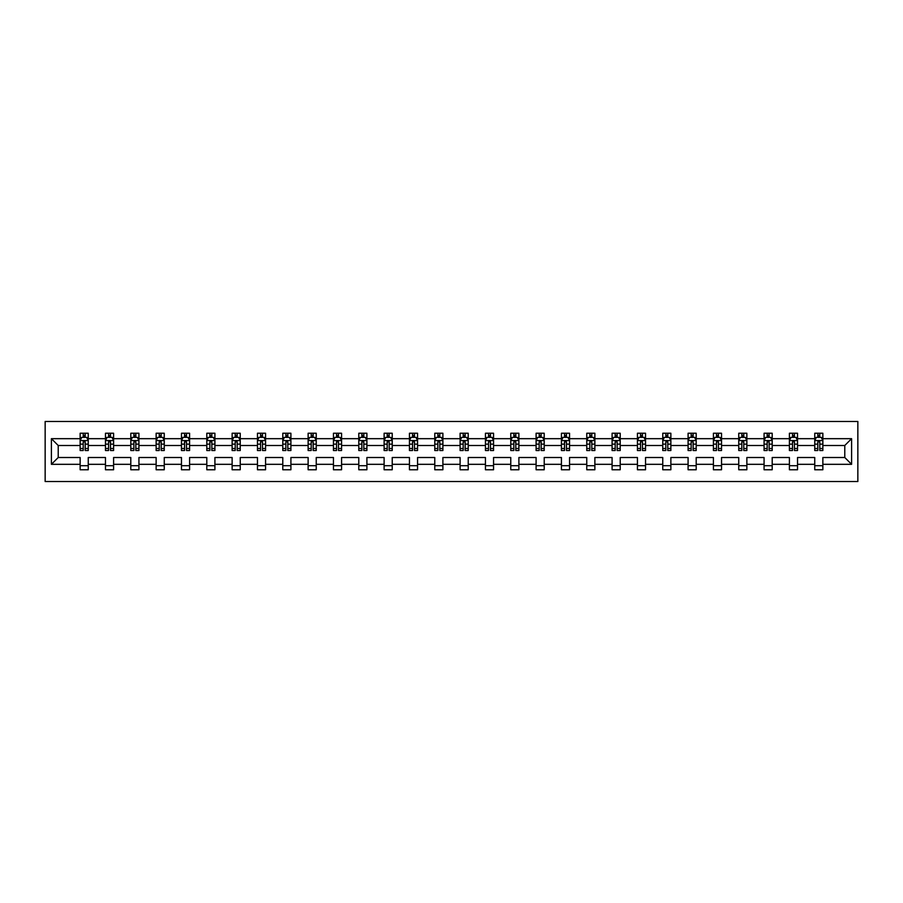 <?xml version="1.0" encoding="UTF-8"?>
<svg xmlns="http://www.w3.org/2000/svg" width="903" height="903" viewBox="0 0 903 903"><rect width="100%" height="100%" fill="white"/><g stroke="black" fill="none" stroke-linecap="round" stroke-linejoin="round"><path stroke-width="1.35" d="M45.15 481.536L857.85 481.536L857.85 421.464L45.15 421.464L45.15 481.536M822.859 464.323L822.859 457.505L844.779 457.505L851.597 464.323L822.859 464.323L822.859 469.763L814.743 469.763L814.743 464.323L797.53 464.323L797.53 469.763L789.403 469.763L789.403 464.323L772.2 464.323L772.2 469.763L764.073 469.763L764.073 464.323L746.86 464.323L746.86 469.763L738.744 469.763L738.744 464.323L721.531 464.323L721.531 469.763L713.415 469.763L713.415 464.323L696.202 464.323L696.202 469.763L688.086 469.763L688.086 464.323L670.873 464.323L670.873 469.763L662.757 469.763L662.757 464.323L645.543 464.323L645.543 469.763L637.428 469.763L637.428 464.323L620.214 464.323L620.214 469.763L612.087 469.763L612.087 464.323L594.874 464.323L594.874 469.763L586.758 469.763L586.758 464.323L569.545 464.323L569.545 469.763L561.429 469.763L561.429 464.323L544.216 464.323L544.216 469.763L536.1 469.763L536.1 464.323L518.886 464.323L518.886 469.763L510.771 469.763L510.771 464.323L493.557 464.323L493.557 469.763L485.442 469.763L485.442 464.323L468.228 464.323L468.228 469.763L460.101 469.763L460.101 464.323L442.899 464.323L442.899 469.763L434.772 469.763L434.772 464.323L417.558 464.323L417.558 469.763L409.443 469.763L409.443 464.323L392.229 464.323L392.229 469.763L384.114 469.763L384.114 464.323L366.9 464.323L366.9 469.763L358.784 469.763L358.784 464.323L341.571 464.323L341.571 469.763L333.455 469.763L333.455 464.323L316.242 464.323L316.242 469.763L308.126 469.763L308.126 464.323L290.913 464.323L290.913 469.763L282.786 469.763L282.786 464.323L265.572 464.323L265.572 469.763L257.457 469.763L257.457 464.323L240.243 464.323L240.243 469.763L232.127 469.763L232.127 464.323L214.914 464.323L214.914 469.763L206.798 469.763L206.798 464.323L189.585 464.323L189.585 469.763L181.469 469.763L181.469 464.323L164.256 464.323L164.256 469.763L156.14 469.763L156.14 464.323L138.927 464.323L138.927 469.763L130.8 469.763L130.8 464.323L113.597 464.323L113.597 469.763L105.47 469.763L105.47 464.323L88.257 464.323L88.257 469.763L80.141 469.763L80.141 464.323L51.403 464.323L51.403 438.677L80.141 438.677L80.141 433.237L88.257 433.237L88.257 438.677L105.47 438.677L105.47 433.237L113.597 433.237L113.597 438.677L130.8 438.677L130.8 433.237L138.927 433.237L138.927 438.677L156.14 438.677L156.14 433.237L164.256 433.237L164.256 438.677L181.469 438.677L181.469 433.237L189.585 433.237L189.585 438.677L206.798 438.677L206.798 433.237L214.914 433.237L214.914 438.677L232.127 438.677L232.127 433.237L240.243 433.237L240.243 438.677L257.457 438.677L257.457 433.237L265.572 433.237L265.572 438.677L282.786 438.677L282.786 433.237L290.913 433.237L290.913 438.677L308.126 438.677L308.126 433.237L316.242 433.237L316.242 438.677L333.455 438.677L333.455 433.237L341.571 433.237L341.571 438.677L358.784 438.677L358.784 433.237L366.9 433.237L366.9 438.677L384.114 438.677L384.114 433.237L392.229 433.237L392.229 438.677L409.443 438.677L409.443 433.237L417.558 433.237L417.558 438.677L434.772 438.677L434.772 433.237L442.899 433.237L442.899 438.677L460.101 438.677L460.101 433.237L468.228 433.237L468.228 438.677L485.442 438.677L485.442 433.237L493.557 433.237L493.557 438.677L510.771 438.677L510.771 433.237L518.886 433.237L518.886 438.677L536.1 438.677L536.1 433.237L544.216 433.237L544.216 438.677L561.429 438.677L561.429 433.237L569.545 433.237L569.545 438.677L586.758 438.677L586.758 433.237L594.874 433.237L594.874 438.677L612.087 438.677L612.087 433.237L620.214 433.237L620.214 438.677L637.428 438.677L637.428 433.237L645.543 433.237L645.543 438.677L662.757 438.677L662.757 433.237L670.873 433.237L670.873 438.677L688.086 438.677L688.086 433.237L696.202 433.237L696.202 438.677L713.415 438.677L713.415 433.237L721.531 433.237L721.531 438.677L738.744 438.677L738.744 433.237L746.86 433.237L746.86 438.677L764.073 438.677L764.073 433.237L772.2 433.237L772.2 438.677L789.403 438.677L789.403 433.237L797.53 433.237L797.53 438.677L814.743 438.677L814.743 433.237L822.859 433.237L822.859 438.677L851.597 438.677L851.597 464.323M814.743 438.677L814.743 445.495L797.53 445.495L797.53 438.677M797.53 464.323L797.53 457.505L814.743 457.505L814.743 464.323M789.403 438.677L789.403 445.495L772.2 445.495L772.2 438.677M772.2 464.323L772.2 457.505L789.403 457.505L789.403 464.323M764.073 438.677L764.073 445.495L746.86 445.495L746.86 438.677M746.86 464.323L746.86 457.505L764.073 457.505L764.073 464.323M738.744 438.677L738.744 445.495L721.531 445.495L721.531 438.677M721.531 464.323L721.531 457.505L738.744 457.505L738.744 464.323M713.415 438.677L713.415 445.495L696.202 445.495L696.202 438.677M696.202 464.323L696.202 457.505L713.415 457.505L713.415 464.323M688.086 438.677L688.086 445.495L670.873 445.495L670.873 438.677M670.873 464.323L670.873 457.505L688.086 457.505L688.086 464.323M662.757 438.677L662.757 445.495L645.543 445.495L645.543 438.677M645.543 464.323L645.543 457.505L662.757 457.505L662.757 464.323M637.428 438.677L637.428 445.495L620.214 445.495L620.214 438.677M620.214 464.323L620.214 457.505L637.428 457.505L637.428 464.323M612.087 438.677L612.087 445.495L594.874 445.495L594.874 438.677M594.874 464.323L594.874 457.505L612.087 457.505L612.087 464.323M586.758 438.677L586.758 445.495L569.545 445.495L569.545 438.677M569.545 464.323L569.545 457.505L586.758 457.505L586.758 464.323M561.429 438.677L561.429 445.495L544.216 445.495L544.216 438.677M544.216 464.323L544.216 457.505L561.429 457.505L561.429 464.323M536.1 438.677L536.1 445.495L518.886 445.495L518.886 438.677M518.886 464.323L518.886 457.505L536.1 457.505L536.1 464.323M510.771 438.677L510.771 445.495L493.557 445.495L493.557 438.677M493.557 464.323L493.557 457.505L510.771 457.505L510.771 464.323M485.442 438.677L485.442 445.495L468.228 445.495L468.228 438.677M468.228 464.323L468.228 457.505L485.442 457.505L485.442 464.323M460.101 438.677L460.101 445.495L442.899 445.495L442.899 438.677M442.899 464.323L442.899 457.505L460.101 457.505L460.101 464.323M434.772 438.677L434.772 445.495L417.558 445.495L417.558 438.677M417.558 464.323L417.558 457.505L434.772 457.505L434.772 464.323M409.443 438.677L409.443 445.495L392.229 445.495L392.229 438.677M392.229 464.323L392.229 457.505L409.443 457.505L409.443 464.323M384.114 438.677L384.114 445.495L366.9 445.495L366.9 438.677M366.9 464.323L366.9 457.505L384.114 457.505L384.114 464.323M358.784 438.677L358.784 445.495L341.571 445.495L341.571 438.677M341.571 464.323L341.571 457.505L358.784 457.505L358.784 464.323M333.455 438.677L333.455 445.495L316.242 445.495L316.242 438.677M316.242 464.323L316.242 457.505L333.455 457.505L333.455 464.323M308.126 438.677L308.126 445.495L290.913 445.495L290.913 438.677M290.913 464.323L290.913 457.505L308.126 457.505L308.126 464.323M282.786 438.677L282.786 445.495L265.572 445.495L265.572 438.677M265.572 464.323L265.572 457.505L282.786 457.505L282.786 464.323M257.457 438.677L257.457 445.495L240.243 445.495L240.243 438.677M240.243 464.323L240.243 457.505L257.457 457.505L257.457 464.323M232.127 438.677L232.127 445.495L214.914 445.495L214.914 438.677M214.914 464.323L214.914 457.505L232.127 457.505L232.127 464.323M206.798 438.677L206.798 445.495L189.585 445.495L189.585 438.677M189.585 464.323L189.585 457.505L206.798 457.505L206.798 464.323M181.469 438.677L181.469 445.495L164.256 445.495L164.256 438.677M164.256 464.323L164.256 457.505L181.469 457.505L181.469 464.323M156.14 438.677L156.14 445.495L138.927 445.495L138.927 438.677M138.927 464.323L138.927 457.505L156.14 457.505L156.14 464.323M130.8 438.677L130.8 445.495L113.597 445.495L113.597 438.677M113.597 464.323L113.597 457.505L130.8 457.505L130.8 464.323M105.47 438.677L105.47 445.495L88.257 445.495L88.257 438.677M88.257 464.323L88.257 457.505L105.47 457.505L105.47 464.323M80.141 438.677L80.141 445.495L58.221 445.495L58.221 457.505L80.141 457.505L80.141 464.323M51.403 438.677L58.221 445.495M844.779 457.505L844.779 445.495L822.859 445.495L822.859 438.677M817.825 437.289L819.777 437.289M792.495 437.289L794.437 437.289M767.166 437.289L769.108 437.289M741.826 437.289L743.779 437.289M716.497 437.289L718.449 437.289M691.167 437.289L693.12 437.289M665.838 437.289L667.791 437.289M640.509 437.289L642.451 437.289M615.18 437.289L617.121 437.289M589.851 437.289L591.792 437.289M564.51 437.289L566.463 437.289M539.181 437.289L541.134 437.289M513.852 437.289L515.805 437.289M488.523 437.289L490.476 437.289M463.194 437.289L465.135 437.289M437.865 437.289L439.806 437.289M412.524 437.289L414.477 437.289M387.195 437.289L389.148 437.289M361.866 437.289L363.819 437.289M336.537 437.289L338.49 437.289M311.208 437.289L313.149 437.289M285.879 437.289L287.82 437.289M260.549 437.289L262.491 437.289M235.209 437.289L237.162 437.289M209.88 437.289L211.833 437.289M184.551 437.289L186.503 437.289M159.221 437.289L161.174 437.289M133.892 437.289L135.834 437.289M108.563 437.289L110.505 437.289M83.223 437.289L85.175 437.289M80.141 465.711L88.257 465.711M105.47 465.711L113.597 465.711M130.8 465.711L138.927 465.711M156.14 465.711L164.256 465.711M181.469 465.711L189.585 465.711M206.798 465.711L214.914 465.711M232.127 465.711L240.243 465.711M257.457 465.711L265.572 465.711M282.786 465.711L290.913 465.711M308.126 465.711L316.242 465.711M333.455 465.711L341.571 465.711M358.784 465.711L366.9 465.711M384.114 465.711L392.229 465.711M409.443 465.711L417.558 465.711M434.772 465.711L442.899 465.711M460.101 465.711L468.228 465.711M485.442 465.711L493.557 465.711M510.771 465.711L518.886 465.711M536.1 465.711L544.216 465.711M561.429 465.711L569.545 465.711M586.758 465.711L594.874 465.711M612.087 465.711L620.214 465.711M637.428 465.711L645.543 465.711M662.757 465.711L670.873 465.711M688.086 465.711L696.202 465.711M713.415 465.711L721.531 465.711M738.744 465.711L746.86 465.711M764.073 465.711L772.2 465.711M789.403 465.711L797.53 465.711M814.743 465.711L822.859 465.711M58.221 457.505L51.403 464.323M851.597 438.677L844.779 445.495M85.175 435.348L83.223 435.348M81.665 437.571L80.141 437.571L80.141 433.237L83.223 433.237L83.223 437.368M80.141 448.486L80.141 450.529L83.223 450.529L83.223 448.486L80.141 448.486L80.141 445.495M88.257 445.495L88.257 450.529L85.175 450.529L85.175 441.838L83.223 441.838L83.223 448.486M86.733 437.571L88.257 437.571L88.257 433.237L85.175 433.237L85.175 437.368M88.257 440.619L86.643 437.368L81.767 437.368L80.141 440.619M110.505 435.348L108.563 435.348M106.994 437.571L105.47 437.571L105.47 433.237L108.563 433.237L108.563 437.368M105.47 448.486L105.47 450.529L108.563 450.529L108.563 448.486L105.47 448.486L105.47 445.495M113.597 445.495L113.597 450.529L110.505 450.529L110.505 441.838L108.563 441.838L108.563 448.486M112.062 437.571L113.597 437.571L113.597 433.237L110.505 433.237L110.505 437.368M113.597 440.619L111.972 437.368L107.096 437.368L105.47 440.619M135.834 435.348L133.892 435.348M132.335 437.571L130.8 437.571L130.8 433.237L133.892 433.237L133.892 437.368M130.8 448.486L130.8 450.529L133.892 450.529L133.892 448.486L130.8 448.486L130.8 445.495M138.927 445.495L138.927 450.529L135.834 450.529L135.834 441.838L133.892 441.838L133.892 448.486M137.391 437.571L138.927 437.571L138.927 433.237L135.834 433.237L135.834 437.368M138.927 440.619L137.301 437.368L132.425 437.368L130.8 440.619M161.174 435.348L159.221 435.348M157.664 437.571L156.14 437.571L156.14 433.237L159.221 433.237L159.221 437.368M156.14 448.486L156.14 450.529L159.221 450.529L159.221 448.486L156.14 448.486L156.14 445.495M164.256 445.495L164.256 450.529L161.174 450.529L161.174 441.838L159.221 441.838L159.221 448.486M162.732 437.571L164.256 437.571L164.256 433.237L161.174 433.237L161.174 437.368M164.256 440.619L162.63 437.368L157.754 437.368L156.14 440.619M186.503 435.348L184.551 435.348M182.993 437.571L181.469 437.571L181.469 433.237L184.551 433.237L184.551 437.368M181.469 448.486L181.469 450.529L184.551 450.529L184.551 448.486L181.469 448.486L181.469 445.495M189.585 445.495L189.585 450.529L186.503 450.529L186.503 441.838L184.551 441.838L184.551 448.486M188.061 437.571L189.585 437.571L189.585 433.237L186.503 433.237L186.503 437.368M189.585 440.619L187.959 437.368L183.095 437.368L181.469 440.619M211.833 435.348L209.88 435.348M208.322 437.571L206.798 437.571L206.798 433.237L209.88 433.237L209.88 437.368M206.798 448.486L206.798 450.529L209.88 450.529L209.88 448.486L206.798 448.486L206.798 445.495M214.914 445.495L214.914 450.529L211.833 450.529L211.833 441.838L209.88 441.838L209.88 448.486M213.39 437.571L214.914 437.571L214.914 433.237L211.833 433.237L211.833 437.368M214.914 440.619L213.289 437.368L208.424 437.368L206.798 440.619M237.162 435.348L235.209 435.348M233.651 437.571L232.127 437.571L232.127 433.237L235.209 433.237L235.209 437.368M232.127 448.486L232.127 450.529L235.209 450.529L235.209 448.486L232.127 448.486L232.127 445.495M240.243 445.495L240.243 450.529L237.162 450.529L237.162 441.838L235.209 441.838L235.209 448.486M238.719 437.571L240.243 437.571L240.243 433.237L237.162 433.237L237.162 437.368M240.243 440.619L238.618 437.368L233.753 437.368L232.127 440.619M262.491 435.348L260.549 435.348M258.98 437.571L257.457 437.571L257.457 433.237L260.549 433.237L260.549 437.368M257.457 448.486L257.457 450.529L260.549 450.529L260.549 448.486L257.457 448.486L257.457 445.495M265.572 445.495L265.572 450.529L262.491 450.529L262.491 441.838L260.549 441.838L260.549 448.486M264.048 437.571L265.572 437.571L265.572 433.237L262.491 433.237L262.491 437.368M265.572 440.619L263.958 437.368L259.082 437.368L257.457 440.619M287.82 435.348L285.879 435.348M284.321 437.571L282.786 437.571L282.786 433.237L285.879 433.237L285.879 437.368M282.786 448.486L282.786 450.529L285.879 450.529L285.879 448.486L282.786 448.486L282.786 445.495M290.913 445.495L290.913 450.529L287.82 450.529L287.82 441.838L285.879 441.838L285.879 448.486M289.378 437.571L290.913 437.571L290.913 433.237L287.82 433.237L287.82 437.368M290.913 440.619L289.287 437.368L284.411 437.368L282.786 440.619M313.149 435.348L311.208 435.348M309.65 437.571L308.126 437.571L308.126 433.237L311.208 433.237L311.208 437.368M308.126 448.486L308.126 450.529L311.208 450.529L311.208 448.486L308.126 448.486L308.126 445.495M316.242 445.495L316.242 450.529L313.149 450.529L313.149 441.838L311.208 441.838L311.208 448.486M314.718 437.571L316.242 437.571L316.242 433.237L313.149 433.237L313.149 437.368M316.242 440.619L314.616 437.368L309.74 437.368L308.126 440.619M338.49 435.348L336.537 435.348M334.979 437.571L333.455 437.571L333.455 433.237L336.537 433.237L336.537 437.368M333.455 448.486L333.455 450.529L336.537 450.529L336.537 448.486L333.455 448.486L333.455 445.495M341.571 445.495L341.571 450.529L338.49 450.529L338.49 441.838L336.537 441.838L336.537 448.486M340.047 437.571L341.571 437.571L341.571 433.237L338.49 433.237L338.49 437.368M341.571 440.619L339.946 437.368L335.081 437.368L333.455 440.619M363.819 435.348L361.866 435.348M360.308 437.571L358.784 437.571L358.784 433.237L361.866 433.237L361.866 437.368M358.784 448.486L358.784 450.529L361.866 450.529L361.866 448.486L358.784 448.486L358.784 445.495M366.9 445.495L366.9 450.529L363.819 450.529L363.819 441.838L361.866 441.838L361.866 448.486M365.376 437.571L366.9 437.571L366.9 433.237L363.819 433.237L363.819 437.368M366.9 440.619L365.275 437.368L360.41 437.368L358.784 440.619M389.148 435.348L387.195 435.348M385.637 437.571L384.114 437.571L384.114 433.237L387.195 433.237L387.195 437.368M384.114 448.486L384.114 450.529L387.195 450.529L387.195 448.486L384.114 448.486L384.114 445.495M392.229 445.495L392.229 450.529L389.148 450.529L389.148 441.838L387.195 441.838L387.195 448.486M390.706 437.571L392.229 437.571L392.229 433.237L389.148 433.237L389.148 437.368M392.229 440.619L390.604 437.368L385.739 437.368L384.114 440.619M414.477 435.348L412.524 435.348M410.967 437.571L409.443 437.571L409.443 433.237L412.524 433.237L412.524 437.368M409.443 448.486L409.443 450.529L412.524 450.529L412.524 448.486L409.443 448.486L409.443 445.495M417.558 445.495L417.558 450.529L414.477 450.529L414.477 441.838L412.524 441.838L412.524 448.486M416.035 437.571L417.558 437.571L417.558 433.237L414.477 433.237L414.477 437.368M417.558 440.619L415.944 437.368L411.068 437.368L409.443 440.619M439.806 435.348L437.865 435.348M436.307 437.571L434.772 437.571L434.772 433.237L437.865 433.237L437.865 437.368M434.772 448.486L434.772 450.529L437.865 450.529L437.865 448.486L434.772 448.486L434.772 445.495M442.899 445.495L442.899 450.529L439.806 450.529L439.806 441.838L437.865 441.838L437.865 448.486M441.364 437.571L442.899 437.571L442.899 433.237L439.806 433.237L439.806 437.368M442.899 440.619L441.274 437.368L436.397 437.368L434.772 440.619M465.135 435.348L463.194 435.348M461.636 437.571L460.101 437.571L460.101 433.237L463.194 433.237L463.194 437.368M460.101 448.486L460.101 450.529L463.194 450.529L463.194 448.486L460.101 448.486L460.101 445.495M468.228 445.495L468.228 450.529L465.135 450.529L465.135 441.838L463.194 441.838L463.194 448.486M466.693 437.571L468.228 437.571L468.228 433.237L465.135 433.237L465.135 437.368M468.228 440.619L466.603 437.368L461.726 437.368L460.101 440.619M490.476 435.348L488.523 435.348M486.965 437.571L485.442 437.571L485.442 433.237L488.523 433.237L488.523 437.368M485.442 448.486L485.442 450.529L488.523 450.529L488.523 448.486L485.442 448.486L485.442 445.495M493.557 445.495L493.557 450.529L490.476 450.529L490.476 441.838L488.523 441.838L488.523 448.486M492.033 437.571L493.557 437.571L493.557 433.237L490.476 433.237L490.476 437.368M493.557 440.619L491.932 437.368L487.056 437.368L485.442 440.619M515.805 435.348L513.852 435.348M512.294 437.571L510.771 437.571L510.771 433.237L513.852 433.237L513.852 437.368M510.771 448.486L510.771 450.529L513.852 450.529L513.852 448.486L510.771 448.486L510.771 445.495M518.886 445.495L518.886 450.529L515.805 450.529L515.805 441.838L513.852 441.838L513.852 448.486M517.363 437.571L518.886 437.571L518.886 433.237L515.805 433.237L515.805 437.368M518.886 440.619L517.261 437.368L512.396 437.368L510.771 440.619M541.134 435.348L539.181 435.348M537.624 437.571L536.1 437.571L536.1 433.237L539.181 433.237L539.181 437.368M536.1 448.486L536.1 450.529L539.181 450.529L539.181 448.486L536.1 448.486L536.1 445.495M544.216 445.495L544.216 450.529L541.134 450.529L541.134 441.838L539.181 441.838L539.181 448.486M542.692 437.571L544.216 437.571L544.216 433.237L541.134 433.237L541.134 437.368M544.216 440.619L542.59 437.368L537.725 437.368L536.1 440.619M566.463 435.348L564.51 435.348M562.953 437.571L561.429 437.571L561.429 433.237L564.51 433.237L564.51 437.368M561.429 448.486L561.429 450.529L564.51 450.529L564.51 448.486L561.429 448.486L561.429 445.495M569.545 445.495L569.545 450.529L566.463 450.529L566.463 441.838L564.51 441.838L564.51 448.486M568.021 437.571L569.545 437.571L569.545 433.237L566.463 433.237L566.463 437.368M569.545 440.619L567.919 437.368L563.054 437.368L561.429 440.619M591.792 435.348L589.851 435.348M588.282 437.571L586.758 437.571L586.758 433.237L589.851 433.237L589.851 437.368M586.758 448.486L586.758 450.529L589.851 450.529L589.851 448.486L586.758 448.486L586.758 445.495M594.874 445.495L594.874 450.529L591.792 450.529L591.792 441.838L589.851 441.838L589.851 448.486M593.35 437.571L594.874 437.571L594.874 433.237L591.792 433.237L591.792 437.368M594.874 440.619L593.26 437.368L588.384 437.368L586.758 440.619M617.121 435.348L615.18 435.348M613.622 437.571L612.087 437.571L612.087 433.237L615.18 433.237L615.18 437.368M612.087 448.486L612.087 450.529L615.18 450.529L615.18 448.486L612.087 448.486L612.087 445.495M620.214 445.495L620.214 450.529L617.121 450.529L617.121 441.838L615.18 441.838L615.18 448.486M618.679 437.571L620.214 437.571L620.214 433.237L617.121 433.237L617.121 437.368M620.214 440.619L618.589 437.368L613.713 437.368L612.087 440.619M642.451 435.348L640.509 435.348M638.952 437.571L637.428 437.571L637.428 433.237L640.509 433.237L640.509 437.368M637.428 448.486L637.428 450.529L640.509 450.529L640.509 448.486L637.428 448.486L637.428 445.495M645.543 445.495L645.543 450.529L642.451 450.529L642.451 441.838L640.509 441.838L640.509 448.486M644.02 437.571L645.543 437.571L645.543 433.237L642.451 433.237L642.451 437.368M645.543 440.619L643.918 437.368L639.042 437.368L637.428 440.619M667.791 435.348L665.838 435.348M664.281 437.571L662.757 437.571L662.757 433.237L665.838 433.237L665.838 437.368M662.757 448.486L662.757 450.529L665.838 450.529L665.838 448.486L662.757 448.486L662.757 445.495M670.873 445.495L670.873 450.529L667.791 450.529L667.791 441.838L665.838 441.838L665.838 448.486M669.349 437.571L670.873 437.571L670.873 433.237L667.791 433.237L667.791 437.368M670.873 440.619L669.247 437.368L664.382 437.368L662.757 440.619M693.12 435.348L691.167 435.348M689.61 437.571L688.086 437.571L688.086 433.237L691.167 433.237L691.167 437.368M688.086 448.486L688.086 450.529L691.167 450.529L691.167 448.486L688.086 448.486L688.086 445.495M696.202 445.495L696.202 450.529L693.12 450.529L693.12 441.838L691.167 441.838L691.167 448.486M694.678 437.571L696.202 437.571L696.202 433.237L693.12 433.237L693.12 437.368M696.202 440.619L694.576 437.368L689.711 437.368L688.086 440.619M718.449 435.348L716.497 435.348M714.939 437.571L713.415 437.571L713.415 433.237L716.497 433.237L716.497 437.368M713.415 448.486L713.415 450.529L716.497 450.529L716.497 448.486L713.415 448.486L713.415 445.495M721.531 445.495L721.531 450.529L718.449 450.529L718.449 441.838L716.497 441.838L716.497 448.486M720.007 437.571L721.531 437.571L721.531 433.237L718.449 433.237L718.449 437.368M721.531 440.619L719.905 437.368L715.041 437.368L713.415 440.619M743.779 435.348L741.826 435.348M740.268 437.571L738.744 437.571L738.744 433.237L741.826 433.237L741.826 437.368M738.744 448.486L738.744 450.529L741.826 450.529L741.826 448.486L738.744 448.486L738.744 445.495M746.86 445.495L746.86 450.529L743.779 450.529L743.779 441.838L741.826 441.838L741.826 448.486M745.336 437.571L746.86 437.571L746.86 433.237L743.779 433.237L743.779 437.368M746.86 440.619L745.246 437.368L740.37 437.368L738.744 440.619M769.108 435.348L767.166 435.348M765.609 437.571L764.073 437.571L764.073 433.237L767.166 433.237L767.166 437.368M764.073 448.486L764.073 450.529L767.166 450.529L767.166 448.486L764.073 448.486L764.073 445.495M772.2 445.495L772.2 450.529L769.108 450.529L769.108 441.838L767.166 441.838L767.166 448.486M770.665 437.571L772.2 437.571L772.2 433.237L769.108 433.237L769.108 437.368M772.2 440.619L770.575 437.368L765.699 437.368L764.073 440.619M794.437 435.348L792.495 435.348M790.938 437.571L789.403 437.571L789.403 433.237L792.495 433.237L792.495 437.368M789.403 448.486L789.403 450.529L792.495 450.529L792.495 448.486L789.403 448.486L789.403 445.495M797.53 445.495L797.53 450.529L794.437 450.529L794.437 441.838L792.495 441.838L792.495 448.486M796.006 437.571L797.53 437.571L797.53 433.237L794.437 433.237L794.437 437.368M797.53 440.619L795.904 437.368L791.028 437.368L789.403 440.619M819.777 435.348L817.825 435.348M816.267 437.571L814.743 437.571L814.743 433.237L817.825 433.237L817.825 437.368M814.743 448.486L814.743 450.529L817.825 450.529L817.825 448.486L814.743 448.486L814.743 445.495M822.859 445.495L822.859 450.529L819.777 450.529L819.777 441.838L817.825 441.838L817.825 448.486M821.335 437.571L822.859 437.571L822.859 433.237L819.777 433.237L819.777 437.368M822.859 440.619L821.233 437.368L816.357 437.368L814.743 440.619M88.223 440.54L80.186 440.54M88.257 448.486L85.175 448.486M83.223 444.141L80.141 444.141M88.257 444.141L85.175 444.141M85.175 436.375L83.223 436.375M113.552 440.54L105.516 440.54M113.597 448.486L110.505 448.486M108.563 444.141L105.47 444.141M113.597 444.141L110.505 444.141M110.505 436.375L108.563 436.375M138.881 440.54L130.845 440.54M138.927 448.486L135.834 448.486M133.892 444.141L130.8 444.141M138.927 444.141L135.834 444.141M135.834 436.375L133.892 436.375M164.211 440.54L156.174 440.54M164.256 448.486L161.174 448.486M159.221 444.141L156.14 444.141M164.256 444.141L161.174 444.141M161.174 436.375L159.221 436.375M189.54 440.54L181.503 440.54M189.585 448.486L186.503 448.486M184.551 444.141L181.469 444.141M189.585 444.141L186.503 444.141M186.503 436.375L184.551 436.375M214.88 440.54L206.832 440.54M214.914 448.486L211.833 448.486M209.88 444.141L206.798 444.141M214.914 444.141L211.833 444.141M211.833 436.375L209.88 436.375M240.209 440.54L232.173 440.54M240.243 448.486L237.162 448.486M235.209 444.141L232.127 444.141M240.243 444.141L237.162 444.141M237.162 436.375L235.209 436.375M265.538 440.54L257.502 440.54M265.572 448.486L262.491 448.486M260.549 444.141L257.457 444.141M265.572 444.141L262.491 444.141M262.491 436.375L260.549 436.375M290.868 440.54L282.831 440.54M290.913 448.486L287.82 448.486M285.879 444.141L282.786 444.141M290.913 444.141L287.82 444.141M287.82 436.375L285.879 436.375M316.197 440.54L308.16 440.54M316.242 448.486L313.149 448.486M311.208 444.141L308.126 444.141M316.242 444.141L313.149 444.141M313.149 436.375L311.208 436.375M341.526 440.54L333.489 440.54M341.571 448.486L338.49 448.486M336.537 444.141L333.455 444.141M341.571 444.141L338.49 444.141M338.49 436.375L336.537 436.375M366.855 440.54L358.818 440.54M366.9 448.486L363.819 448.486M361.866 444.141L358.784 444.141M366.9 444.141L363.819 444.141M363.819 436.375L361.866 436.375M392.195 440.54L384.159 440.54M392.229 448.486L389.148 448.486M387.195 444.141L384.114 444.141M392.229 444.141L389.148 444.141M389.148 436.375L387.195 436.375M417.525 440.54L409.488 440.54M417.558 448.486L414.477 448.486M412.524 444.141L409.443 444.141M417.558 444.141L414.477 444.141M414.477 436.375L412.524 436.375M442.854 440.54L434.817 440.54M442.899 448.486L439.806 448.486M437.865 444.141L434.772 444.141M442.899 444.141L439.806 444.141M439.806 436.375L437.865 436.375M468.183 440.54L460.146 440.54M468.228 448.486L465.135 448.486M463.194 444.141L460.101 444.141M468.228 444.141L465.135 444.141M465.135 436.375L463.194 436.375M493.512 440.54L485.475 440.54M493.557 448.486L490.476 448.486M488.523 444.141L485.442 444.141M493.557 444.141L490.476 444.141M490.476 436.375L488.523 436.375M518.841 440.54L510.805 440.54M518.886 448.486L515.805 448.486M513.852 444.141L510.771 444.141M518.886 444.141L515.805 444.141M515.805 436.375L513.852 436.375M544.182 440.54L536.145 440.54M544.216 448.486L541.134 448.486M539.181 444.141L536.1 444.141M544.216 444.141L541.134 444.141M541.134 436.375L539.181 436.375M569.511 440.54L561.474 440.54M569.545 448.486L566.463 448.486M564.51 444.141L561.429 444.141M569.545 444.141L566.463 444.141M566.463 436.375L564.51 436.375M594.84 440.54L586.803 440.54M594.874 448.486L591.792 448.486M589.851 444.141L586.758 444.141M594.874 444.141L591.792 444.141M591.792 436.375L589.851 436.375M620.169 440.54L612.132 440.54M620.214 448.486L617.121 448.486M615.18 444.141L612.087 444.141M620.214 444.141L617.121 444.141M617.121 436.375L615.18 436.375M645.498 440.54L637.462 440.54M645.543 448.486L642.451 448.486M640.509 444.141L637.428 444.141M645.543 444.141L642.451 444.141M642.451 436.375L640.509 436.375M670.827 440.54L662.791 440.54M670.873 448.486L667.791 448.486M665.838 444.141L662.757 444.141M670.873 444.141L667.791 444.141M667.791 436.375L665.838 436.375M696.168 440.54L688.12 440.54M696.202 448.486L693.12 448.486M691.167 444.141L688.086 444.141M696.202 444.141L693.12 444.141M693.12 436.375L691.167 436.375M721.497 440.54L713.46 440.54M721.531 448.486L718.449 448.486M716.497 444.141L713.415 444.141M721.531 444.141L718.449 444.141M718.449 436.375L716.497 436.375M746.826 440.54L738.789 440.54M746.86 448.486L743.779 448.486M741.826 444.141L738.744 444.141M746.86 444.141L743.779 444.141M743.779 436.375L741.826 436.375M772.155 440.54L764.119 440.54M772.2 448.486L769.108 448.486M767.166 444.141L764.073 444.141M772.2 444.141L769.108 444.141M769.108 436.375L767.166 436.375M797.484 440.54L789.448 440.54M797.53 448.486L794.437 448.486M792.495 444.141L789.403 444.141M797.53 444.141L794.437 444.141M794.437 436.375L792.495 436.375M822.814 440.54L814.777 440.54M822.859 448.486L819.777 448.486M817.825 444.141L814.743 444.141M822.859 444.141L819.777 444.141M819.777 436.375L817.825 436.375"/></g></svg>
